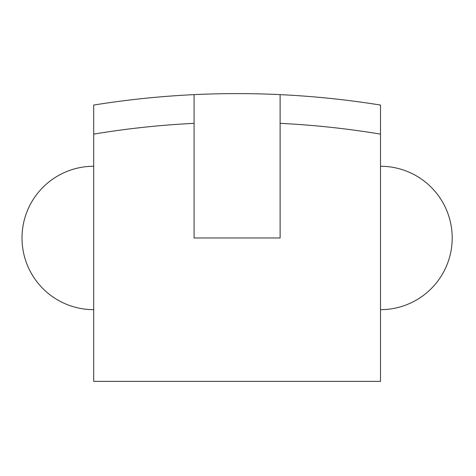 <?xml version="1.0" encoding="UTF-8"?>
<svg xmlns="http://www.w3.org/2000/svg" width="476" height="476" viewBox="0 0 476 476"><rect width="100%" height="100%" fill="white"/><g stroke="black" fill="none" stroke-linecap="round" stroke-linejoin="round"><path stroke-width="0.71" d="M194.083 94.635L194.083 237.97L280.12 237.97L280.12 94.635A903.412 903.412 0 0 0 194.083 94.635L194.083 123.344A874.733 874.733 0 0 0 93.701 134.119L93.701 105.059A903.412 903.412 0 0 1 194.083 94.635M93.701 134.119L93.701 381.365L380.502 381.365L380.502 134.119A874.733 874.733 0 0 0 280.12 123.344L280.12 94.635A903.412 903.412 0 0 1 380.502 105.059L380.502 134.119M280.12 94.635A903.412 903.412 0 0 1 380.502 105.059M380.502 309.668A71.697 71.697 0 0 0 452.2 237.97A71.697 71.697 0 0 0 380.502 166.267M93.701 166.267A71.697 71.697 0 0 0 22.003 237.97A71.697 71.697 0 0 0 93.701 309.668"/></g></svg>
